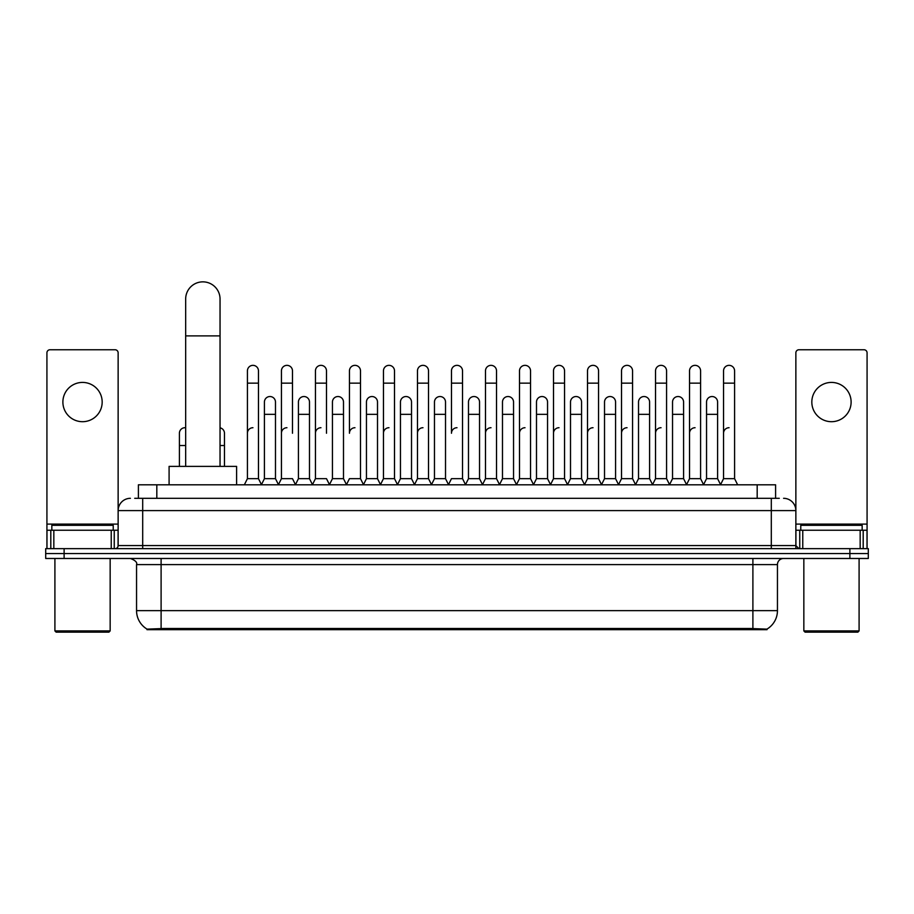 <?xml version="1.0" encoding="UTF-8"?>
<svg xmlns="http://www.w3.org/2000/svg" width="914" height="914" viewBox="0 0 914 914"><rect width="100%" height="100%" fill="white"/><g stroke="black" fill="none" stroke-linecap="round" stroke-linejoin="round"><path stroke-width="1.37" d="M134.712 498.313L142.698 498.313L134.712 498.313L138.402 498.313L138.402 484.808L775.598 484.808L775.598 498.313M767.006 629.689L146.994 629.689L146.994 629.083M136.552 610.655L161.104 610.655L161.104 564.612L136.552 564.612L136.552 610.655A21.49 21.49 0 0 0 147.063 629.129L163.56 628.501L750.44 628.501L766.937 629.129A21.49 21.49 0 0 0 777.448 610.655L777.448 564.612A6.135 6.135 0 0 1 783.584 558.477M868.3 558.477L868.3 553.564L45.7 553.564L45.7 558.477L64.117 558.477L64.117 553.564L45.7 553.564L45.7 548.651L64.117 548.651L64.117 553.564L868.3 553.564L868.3 558.477L64.117 558.477M130.416 498.313A12.282 12.282 0 0 0 118.135 510.595L118.135 545.578A3.073 3.073 0 0 1 115.073 548.651M783.584 498.313A12.282 12.282 0 0 1 795.866 510.595L142.698 510.595L142.698 498.313L779.288 498.313M860.165 548.651L860.165 530.234L867.078 530.234L867.078 548.651L867.078 352.827A3.073 3.073 0 0 0 864.004 349.754L798.927 349.754A3.073 3.073 0 0 0 795.866 352.827L795.866 545.578L798.927 548.651M868.3 548.651L868.3 553.564L868.3 548.651L64.117 548.651M82.534 382.418A19.64 19.64 0 0 0 62.883 402.057A19.64 19.64 0 0 0 82.534 421.697A19.64 19.64 0 0 0 102.174 402.057A19.64 19.64 0 0 0 82.534 382.418M111.234 548.651L111.234 530.234L53.835 530.234L53.835 548.651M142.698 548.651L142.698 510.595L118.135 510.595L118.135 352.827A3.073 3.073 0 0 0 115.073 349.754L49.996 349.754A3.073 3.073 0 0 0 46.922 352.827L46.922 530.234L53.835 530.234M111.234 530.234L118.135 530.234M46.922 548.651L46.922 530.234M108.926 632.145L56.131 632.145L54.909 630.911L110.16 630.911L108.926 632.145M54.909 558.477L54.909 630.911M110.16 558.477L110.16 630.911M113.222 530.234L113.222 525.322L51.835 525.322L51.835 530.234M185.668 466.391L185.668 299.049A17.183 17.183 0 0 1 202.851 281.855A17.183 17.183 0 0 1 220.046 299.049A17.183 17.183 0 0 0 202.851 281.855M220.046 466.391L220.046 299.049M236.612 484.808L236.612 466.391L169.09 466.391L169.09 484.808M244.346 484.808L247.42 478.673L258.468 478.673L261.541 484.808M258.468 478.673L258.468 370.867A5.53 5.53 0 0 0 252.95 365.349A5.53 5.53 0 0 1 253.292 365.36M247.42 478.673L247.42 383.149L258.468 383.149M247.42 383.149L247.42 370.867A5.53 5.53 0 0 1 252.95 365.349M278.359 484.808L281.432 478.673L292.48 478.673L295.553 484.808M292.48 433.247L292.48 370.867A5.53 5.53 0 0 0 286.95 365.349A5.53 5.53 0 0 1 287.304 365.36M281.432 478.673L281.432 383.149L292.48 383.149M281.432 383.149L281.432 370.867A5.53 5.53 0 0 1 286.95 365.349M312.371 484.808L315.444 478.673L326.492 478.673L329.554 484.808M326.492 433.247L326.492 370.867A5.53 5.53 0 0 0 320.963 365.349A5.53 5.53 0 0 1 321.305 365.36M315.444 478.673L315.444 383.149L326.492 383.149M315.444 383.149L315.444 370.867A5.53 5.53 0 0 1 320.963 365.349M346.383 484.808L349.445 478.673L360.493 478.673L363.566 484.808M360.493 478.673L360.493 370.867A5.53 5.53 0 0 0 354.975 365.349A5.53 5.53 0 0 1 355.317 365.36M354.975 427.718A5.53 5.53 0 0 0 349.445 433.247L349.445 383.149L360.493 383.149M349.445 383.149L349.445 370.867A5.53 5.53 0 0 1 354.975 365.349M380.384 484.808L383.457 478.673L394.505 478.673L397.579 484.808M394.505 478.673L394.505 370.867A5.53 5.53 0 0 0 388.987 365.349A5.53 5.53 0 0 1 389.33 365.36M383.457 478.673L383.457 383.149L394.505 383.149M383.457 383.149L383.457 370.867A5.53 5.53 0 0 1 388.987 365.349M414.396 484.808L417.469 478.673L428.517 478.673L431.591 484.808M428.517 478.673L428.517 370.867A5.53 5.53 0 0 0 422.988 365.349A5.53 5.53 0 0 1 423.342 365.36M417.469 478.673L417.469 383.149L428.517 383.149M417.469 383.149L417.469 370.867A5.53 5.53 0 0 1 422.988 365.349M448.408 484.808L451.47 478.673L462.53 478.673L465.592 484.808M462.53 478.673L462.53 370.867A5.53 5.53 0 0 0 457 365.349A5.53 5.53 0 0 1 457.343 365.36M457 427.718A5.53 5.53 0 0 0 451.47 433.247L451.47 383.149L462.53 383.149M451.47 383.149L451.47 370.867A5.53 5.53 0 0 1 457 365.349M482.409 484.808L485.483 478.673L496.531 478.673L499.604 484.808M516.513 484.626L513.542 478.673L502.483 478.673L499.512 484.626L496.531 478.673L496.531 370.867A5.53 5.53 0 0 0 491.012 365.349A5.53 5.53 0 0 1 491.355 365.36M465.5 484.626L468.482 478.673L479.53 478.673L482.512 484.626L485.483 478.673L485.483 383.149L496.531 383.149M485.483 383.149L485.483 370.867A5.53 5.53 0 0 1 491.012 365.349M516.421 484.808L519.495 478.673L530.543 478.673L533.616 484.808M567.617 484.808L564.555 478.673L553.507 478.673L550.525 484.626L547.543 478.673L536.495 478.673L533.525 484.626L530.543 478.673L530.543 370.867A5.53 5.53 0 0 0 525.013 365.349A5.53 5.53 0 0 1 525.367 365.36M519.495 478.673L519.495 383.149L530.543 383.149M519.495 383.149L519.495 370.867A5.53 5.53 0 0 1 525.013 365.349M601.629 484.808L598.556 478.673L587.508 478.673L584.537 484.626L581.555 478.673L570.507 478.673L567.525 484.626L564.555 478.673L564.555 383.149L553.507 383.149L553.507 478.673L550.434 484.808M553.507 383.149L553.507 370.867A5.53 5.53 0 0 1 559.379 365.36A5.53 5.53 0 0 1 564.555 370.867L564.555 383.149M635.641 484.808L632.568 478.673L621.52 478.673L618.538 484.626L615.568 478.673L604.52 478.673L601.538 484.626L598.556 478.673L598.556 383.149L587.508 383.149L587.508 478.673L584.446 484.808M587.508 383.149L587.508 370.867A5.53 5.53 0 0 1 593.38 365.36A5.53 5.53 0 0 1 598.556 370.867L598.556 383.149M669.654 484.808L666.58 478.673L655.532 478.673L652.55 484.626L649.58 478.673L638.52 478.673L635.55 484.626L632.568 478.673L632.568 383.149L621.52 383.149L621.52 478.673L618.447 484.808M621.52 383.149L621.52 370.867A5.53 5.53 0 0 1 627.392 365.36A5.53 5.53 0 0 1 632.568 370.867L632.568 383.149M703.654 484.808L700.592 478.673L689.533 478.673L686.563 484.626L683.581 478.673L672.533 478.673L669.551 484.626L666.58 478.673L666.58 383.149L655.532 383.149L655.532 478.673L652.459 484.808M655.532 383.149L655.532 370.867A5.53 5.53 0 0 1 661.405 365.36A5.53 5.53 0 0 1 666.58 370.867L666.58 383.149M720.472 484.808L723.545 478.673L723.545 383.149L734.593 383.149L734.593 478.673L737.667 484.808L734.593 478.673L723.545 478.673L720.575 484.626L717.593 478.673L706.545 478.673L703.563 484.626L700.592 478.673L700.592 383.149L689.533 383.149L689.533 478.673L686.471 484.808M689.533 383.149L689.533 370.867A5.53 5.53 0 0 1 695.405 365.36A5.53 5.53 0 0 1 700.592 370.867L700.592 383.149M723.545 383.149L723.545 370.867A5.53 5.53 0 0 1 729.418 365.36A5.53 5.53 0 0 1 734.593 370.867L734.593 383.149M261.45 484.626L264.42 478.673L275.48 478.673L278.45 484.626M275.48 478.673L275.48 402.057A5.53 5.53 0 0 0 270.293 396.539A5.53 5.53 0 0 1 275.48 402.057M264.42 478.673L264.42 414.339L275.48 414.339M264.42 414.339L264.42 402.057A5.53 5.53 0 0 1 270.293 396.539M295.462 484.626L298.432 478.673L309.48 478.673L312.462 484.626M309.48 478.673L309.48 402.057A5.53 5.53 0 0 0 304.305 396.539A5.53 5.53 0 0 1 309.48 402.057M298.432 478.673L298.432 414.339L309.48 414.339M298.432 414.339L298.432 402.057A5.53 5.53 0 0 1 304.305 396.539M329.463 484.626L332.445 478.673L343.493 478.673L346.475 484.626M343.493 478.673L343.493 402.057A5.53 5.53 0 0 0 338.317 396.539A5.53 5.53 0 0 1 343.493 402.057M332.445 478.673L332.445 414.339L343.493 414.339M332.445 414.339L332.445 402.057A5.53 5.53 0 0 1 338.317 396.539M363.475 484.626L366.457 478.673L377.505 478.673L380.475 484.626M377.505 478.673L377.505 402.057A5.53 5.53 0 0 0 372.329 396.539A5.53 5.53 0 0 1 377.505 402.057M366.457 478.673L366.457 414.339L377.505 414.339M366.457 414.339L366.457 402.057A5.53 5.53 0 0 1 372.329 396.539M397.487 484.626L400.458 478.673L411.517 478.673L414.488 484.626M411.517 478.673L411.517 402.057A5.53 5.53 0 0 0 406.33 396.539A5.53 5.53 0 0 1 411.517 402.057M400.458 478.673L400.458 414.339L411.517 414.339M400.458 414.339L400.458 402.057A5.53 5.53 0 0 1 406.33 396.539M431.488 484.626L434.47 478.673L445.518 478.673L448.5 484.626M445.518 478.673L445.518 402.057A5.53 5.53 0 0 0 440.342 396.539A5.53 5.53 0 0 1 445.518 402.057M434.47 478.673L434.47 414.339L445.518 414.339M434.47 414.339L434.47 402.057A5.53 5.53 0 0 1 440.342 396.539M479.53 478.673L479.53 402.057A5.53 5.53 0 0 0 474.355 396.539A5.53 5.53 0 0 1 479.53 402.057M468.482 478.673L468.482 414.339L479.53 414.339M468.482 414.339L468.482 402.057A5.53 5.53 0 0 1 474.355 396.539M513.542 478.673L513.542 402.057A5.53 5.53 0 0 0 508.355 396.539A5.53 5.53 0 0 1 513.542 402.057M502.483 478.673L502.483 414.339L513.542 414.339M502.483 414.339L502.483 402.057A5.53 5.53 0 0 1 508.355 396.539M547.543 478.673L547.543 402.057A5.53 5.53 0 0 0 542.368 396.539A5.53 5.53 0 0 1 547.543 402.057M536.495 478.673L536.495 414.339L547.543 414.339M536.495 414.339L536.495 402.057A5.53 5.53 0 0 1 542.368 396.539M581.555 478.673L581.555 402.057A5.53 5.53 0 0 0 576.38 396.539A5.53 5.53 0 0 1 581.555 402.057M570.507 478.673L570.507 414.339L581.555 414.339M570.507 414.339L570.507 402.057A5.53 5.53 0 0 1 576.38 396.539M615.568 478.673L615.568 402.057A5.53 5.53 0 0 0 610.392 396.539A5.53 5.53 0 0 1 615.568 402.057M604.52 478.673L604.52 414.339L615.568 414.339M604.52 414.339L604.52 402.057A5.53 5.53 0 0 1 610.392 396.539M649.58 478.673L649.58 402.057A5.53 5.53 0 0 0 644.393 396.539A5.53 5.53 0 0 1 649.58 402.057M638.52 478.673L638.52 414.339L649.58 414.339M638.52 414.339L638.52 402.057A5.53 5.53 0 0 1 644.393 396.539M683.581 478.673L683.581 402.057A5.53 5.53 0 0 0 678.405 396.539A5.53 5.53 0 0 1 683.581 402.057M672.533 478.673L672.533 414.339L683.581 414.339M672.533 414.339L672.533 402.057A5.53 5.53 0 0 1 678.405 396.539M717.593 478.673L717.593 402.057A5.53 5.53 0 0 0 712.417 396.539A5.53 5.53 0 0 1 717.593 402.057M706.545 478.673L706.545 414.339L717.593 414.339M706.545 414.339L706.545 402.057A5.53 5.53 0 0 1 712.417 396.539M179.407 466.391L179.407 445.518L185.668 445.518M179.407 445.518L179.407 433.247A5.53 5.53 0 0 1 185.668 427.763A5.53 5.53 0 0 0 185.279 427.729M831.466 382.418A19.64 19.64 0 0 0 811.826 402.057A19.64 19.64 0 0 0 831.466 421.697A19.64 19.64 0 0 0 851.117 402.057A19.64 19.64 0 0 0 831.466 382.418M860.165 530.234L802.766 530.234L802.766 548.651M795.866 530.234L802.766 530.234M795.866 548.651L795.866 545.578L771.302 545.578L771.302 498.313M857.869 632.145L805.074 632.145L803.84 630.911L859.091 630.911L857.869 632.145M803.84 558.477L803.84 630.911M859.091 558.477L859.091 630.911M862.165 530.234L862.165 525.322L800.778 525.322L800.778 530.234M224.467 466.391L224.467 433.247A5.53 5.53 0 0 0 220.046 427.832A5.53 5.53 0 0 1 224.467 433.247M247.42 433.247A5.53 5.53 0 0 1 252.95 427.718M281.432 433.247A5.53 5.53 0 0 1 286.95 427.718M315.444 433.247A5.53 5.53 0 0 1 320.963 427.718M383.457 433.247A5.53 5.53 0 0 1 388.987 427.718M417.469 433.247A5.53 5.53 0 0 1 422.988 427.718M485.483 433.247A5.53 5.53 0 0 1 491.012 427.718M519.495 433.247A5.53 5.53 0 0 1 525.013 427.718M553.507 433.247A5.53 5.53 0 0 1 559.025 427.718M587.508 433.247A5.53 5.53 0 0 1 593.037 427.718M621.52 478.673L621.52 433.247A5.53 5.53 0 0 1 627.05 427.718M655.532 433.247A5.53 5.53 0 0 1 661.051 427.718M700.592 478.673L700.592 433.247M689.533 433.247A5.53 5.53 0 0 1 695.063 427.718M723.545 433.247A5.53 5.53 0 0 1 729.075 427.718M750.44 629.689L750.44 628.501M163.56 629.689L163.56 628.501M156.82 498.313L156.82 484.808M757.18 498.313L757.18 484.808M752.896 558.477L752.896 564.612L161.104 564.612L161.104 558.477M777.448 564.612L752.896 564.612L752.896 610.655L777.448 610.655M752.896 628.615L752.896 610.655L161.104 610.655L161.104 628.615M849.883 558.477L849.883 548.651M118.135 545.578L771.302 545.578L771.302 548.651M118.135 524.099L46.922 524.099M118.089 546.115L118.089 530.234M114.25 530.234L114.25 548.651M46.98 530.234L46.98 548.651M50.807 548.651L50.807 530.234M185.668 335.884L220.046 335.884M867.078 524.099L795.866 524.099M867.02 548.651L867.02 530.234M863.193 530.234L863.193 548.651M795.911 530.234L795.911 546.115M799.75 548.651L799.75 530.234M220.046 445.518L224.467 445.518M136.552 564.612C137.42 562.43 135.363 560.385 130.416 558.477"/></g></svg>
